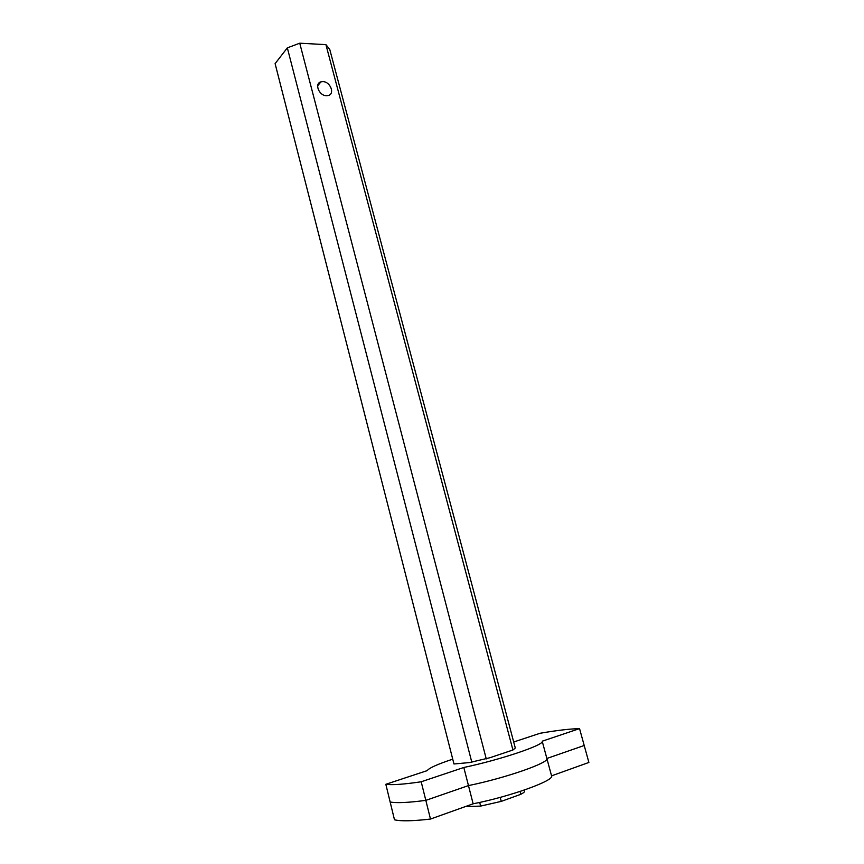 <?xml version="1.0" encoding="UTF-8"?>
<svg xmlns="http://www.w3.org/2000/svg" width="864" height="864" viewBox="0 0 864 864"><rect width="100%" height="100%" fill="white"/><g stroke="black" fill="none" stroke-linecap="round" stroke-linejoin="round"><path stroke-width="1.3" d="M325.912 44.626L512.935 750.006L515.29 747.997L329.746 49.388L325.912 44.626L299.743 43.2L287.334 47.855L275.108 63.634L453.967 763.981L456.289 763.765M512.935 750.006L509.436 751.172M489.856 757.739L469.422 762.577M479.693 802.418L480.632 806.09L501.26 801.382L500.213 797.364M466.852 806.058L467.24 806.566L467.089 805.972M524.308 790.031L524.588 791.078C524.761 791.834 523.508 792.904 520.841 794.297L501.26 801.382M480.632 806.09L467.24 806.566M520.841 794.297L520.085 791.446M299.743 43.2L486.27 758.938M322.823 81.626C330.372 81.529 335.221 94.068 328.19 95.526L326.527 95.71C319.032 95.872 314.086 83.387 321.008 81.832L322.823 81.626M287.334 47.855L471.841 762.35M513.702 742.003L540.14 733.255C556.924 730.372 570.056 728.827 579.55 728.622L542.203 741.204C545.152 744.649 500.99 759.661 463.817 767.48L421.189 781.78C403.801 784.339 392.008 785.182 385.83 784.296L427.248 770.602C429.019 768.053 437.519 764.23 452.736 759.154M469.476 762.566L456.235 763.776M509.522 751.14L489.769 757.771M385.83 784.296L390.15 801.997C396.425 803.218 408.316 802.667 425.822 800.366C408.316 802.667 396.425 803.218 390.15 801.997L394.492 819.796C400.864 821.351 412.862 821.092 430.488 819.05L473.148 803.801C510.667 796.446 554.828 780.419 551.556 775.84L588.892 762.448L584.204 745.492L546.869 758.473C549.979 762.48 505.818 778 468.461 785.592L425.822 800.366L468.461 785.592C505.818 778 549.979 762.48 546.869 758.473L584.204 745.492L579.55 728.622M421.189 781.78L430.488 819.05M463.817 767.48L473.148 803.801M275.108 63.623L453.967 763.981M321.008 81.832L317.671 85.73M542.203 741.204L551.556 775.84"/></g></svg>
